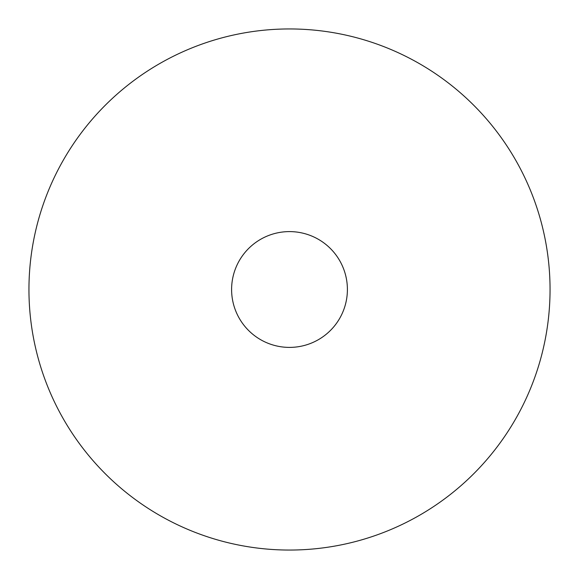 <?xml version="1.0" encoding="UTF-8"?>
<svg xmlns="http://www.w3.org/2000/svg" width="579" height="579" viewBox="0 0 579 579"><rect width="100%" height="100%" fill="white"/><g stroke="black" fill="none" stroke-linecap="round" stroke-linejoin="round"><path stroke-width="0.87" d="M347.4 289.5A57.9 57.9 0 0 1 260.55 339.641A57.9 57.9 0 0 1 260.55 239.359A57.9 57.9 0 0 1 347.4 289.5M550.05 289.5A260.55 260.55 0 0 1 159.225 515.144A260.55 260.55 0 0 1 159.225 63.856A260.55 260.55 0 0 1 550.05 289.5"/></g></svg>
